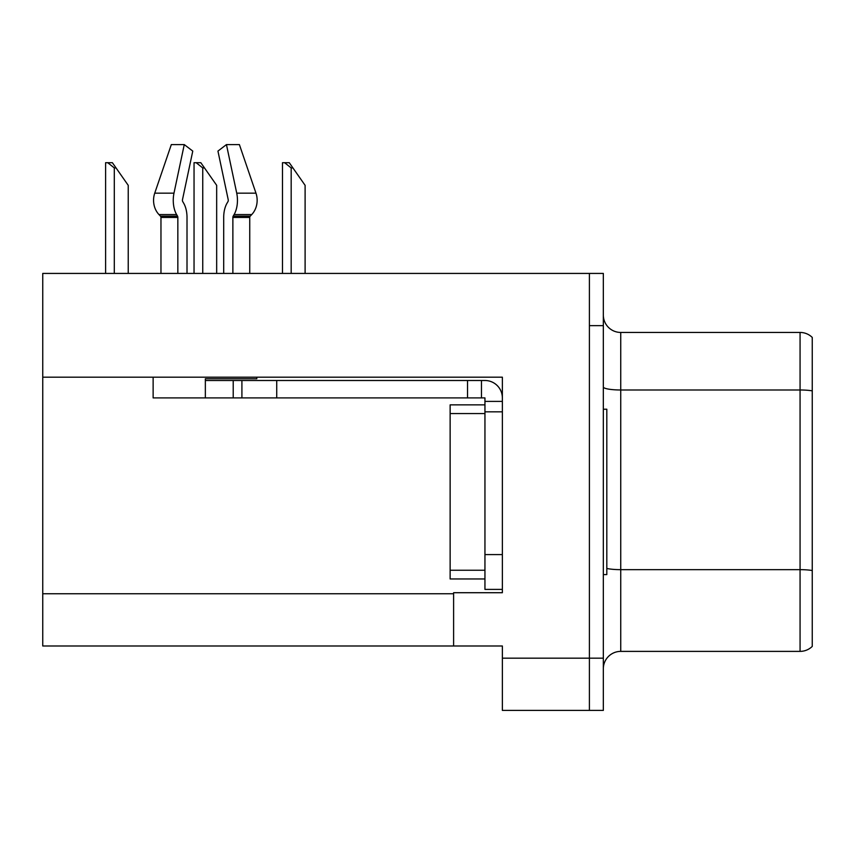 <?xml version="1.0" encoding="UTF-8"?>
<svg xmlns="http://www.w3.org/2000/svg" width="855" height="855" viewBox="0 0 855 855"><rect width="100%" height="100%" fill="white"/><g stroke="black" fill="none" stroke-linecap="round" stroke-linejoin="round"><path stroke-width="1.28" d="M502.366 411.832L502.366 554.585L484.945 554.585L484.945 589.405L502.366 589.405L502.366 554.585L502.366 592.718L453.61 592.718L453.61 645.985L42.75 645.985L42.75 377.183L502.366 377.183L502.366 411.832L484.945 411.832L484.956 404.864L450.136 404.864L450.136 413.574L484.945 413.574M453.61 645.985L502.366 645.985L502.366 710.409L589.405 710.409L589.405 658.179L589.405 710.409L603.331 710.409L603.331 658.179L589.405 658.179L589.405 273.429L42.75 273.429L42.75 377.183M603.331 668.792A17.41 17.41 0 0 1 620.741 651.382L800.066 651.382L800.066 332.445L620.741 332.445A17.41 17.41 0 0 1 603.331 315.035A17.41 17.41 0 0 0 620.741 332.445L620.741 651.382M589.405 273.429L603.331 273.429L603.331 325.659L589.405 325.659L589.405 658.179L502.366 658.179M812.25 337.426A17.41 17.41 0 0 0 800.066 332.445A17.41 17.41 0 0 1 812.25 337.426L812.25 646.412A17.41 17.41 0 0 1 800.066 651.382M603.331 325.659L603.331 658.179M182.735 201.598A1.742 0.919 -90 0 1 182.489 199.653A1.742 0.919 -90 0 0 182.735 201.598L183.665 203.18A19.152 10.089 90 0 1 187.01 217.437L187.01 273.429M249.746 273.429L249.746 217.437A1.742 1.475 -90 0 1 250.237 216.144L251.733 214.562A19.152 16.277 90 0 0 255.976 193.166L239.389 144.591L255.976 193.166L239.389 144.591L226.447 144.591L217.94 151.089L228.21 199.653A1.742 0.919 90 0 1 227.975 201.598L227.045 203.18A19.152 10.089 -90 0 0 223.7 217.437L223.7 273.429M603.331 409.224L606.815 409.224L606.815 574.613L603.331 574.613M484.945 578.963L450.136 578.963L450.136 413.574M256.789 377.183L256.789 378.754L205.35 378.754L205.35 380.496L241.912 380.496L241.912 397.906L153.131 397.906L153.131 377.183M232.87 273.429L232.87 217.437A1.742 0.919 90 0 1 233.169 216.144L234.099 214.562A19.152 10.089 -90 0 0 236.728 193.166L226.447 144.591M182.489 199.653L192.77 151.089L184.263 144.591L173.982 193.166A19.152 10.089 90 0 0 176.611 214.562L177.541 216.144A1.742 0.919 -90 0 1 177.84 217.437L177.84 273.429M160.964 273.429L160.964 217.437A1.742 1.475 90 0 0 160.473 216.144L158.966 214.562A19.152 16.277 -90 0 1 154.734 193.166L171.321 144.591L184.263 144.591M227.975 201.598A1.742 0.919 90 0 0 228.21 199.653M241.912 380.496L484.945 380.496A17.41 17.41 0 0 1 502.355 397.917M241.912 397.906L484.945 397.906L484.945 401.39L502.366 401.39M484.945 589.405L502.366 589.405M481.461 397.906L481.461 380.496M484.945 554.585L484.945 401.39M467.535 397.906L467.535 380.496M292.923 167.922L291.181 167.922L284.597 162.707L289.268 162.707L305.107 185.332L305.107 273.429M282.481 273.429L282.481 162.707L284.597 162.707M204.484 167.922L202.742 167.922L196.158 162.707L200.829 162.707L216.668 185.332L216.668 273.429M194.042 273.429L194.042 162.707L196.158 162.707M116.045 167.922L114.303 167.922L107.719 162.707L112.379 162.707L128.229 185.332L128.229 273.429M105.603 273.429L105.603 162.707L107.719 162.707M42.75 593.765L453.61 593.765M812.25 390.853A17.41 3.025 180 0 0 800.066 389.987L620.741 389.987A17.41 3.025 -0 0 1 603.331 386.962M812.25 570.52A17.41 3.025 180 0 0 800.066 569.654L620.741 569.654A17.41 3.025 0 0 1 606.815 568.447M450.136 570.253L484.945 570.253M205.35 397.906L205.35 380.496M249.746 217.437L232.87 217.437M177.84 217.437L160.964 217.437M173.982 193.166L154.734 193.166M255.976 193.166L236.728 193.166M176.611 214.562L158.966 214.562M251.733 214.562L234.099 214.562M177.541 216.144L160.473 216.144M250.237 216.144L233.169 216.144M276.731 397.906L276.731 380.496M233.212 397.906L233.212 380.496M291.181 273.429L291.181 167.922M202.742 273.429L202.742 167.922M114.303 273.429L114.303 167.922"/></g></svg>
